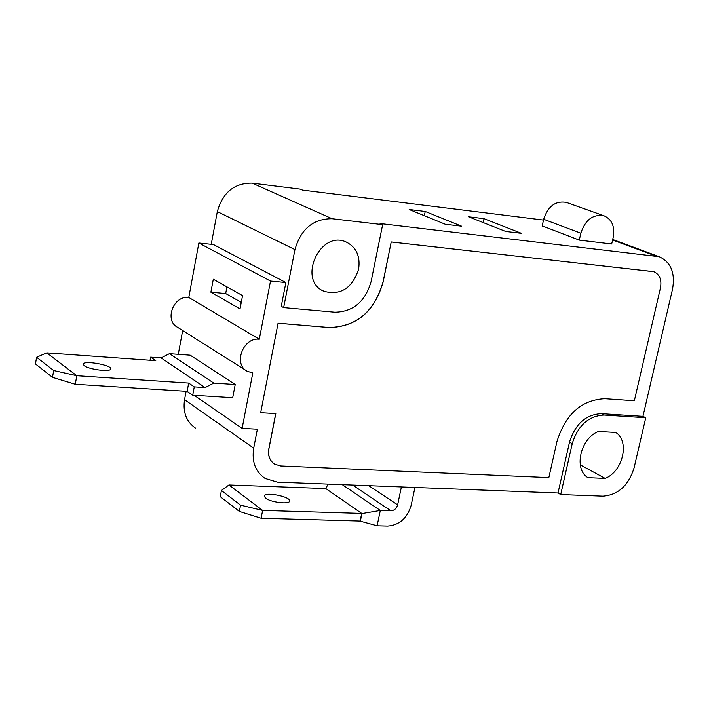 <?xml version="1.0" encoding="UTF-8"?>
<svg xmlns="http://www.w3.org/2000/svg" width="709" height="709" viewBox="0 0 709 709"><rect width="100%" height="100%" fill="white"/><g stroke="black" fill="none" stroke-linecap="round" stroke-linejoin="round"><path stroke-width="1.06" d="M611.69 243.985L579.297 240.121L580.831 233.199C585.279 219.781 593.008 213.985 604.024 215.802C611.911 219.338 614.987 226.455 613.232 237.143L611.69 243.985M542.155 226.162L543.661 219.276L580.831 233.199M566.81 202.561L566.367 202.402C555.519 200.594 547.951 206.213 543.661 219.276M579.297 240.121L542.217 225.905M46.812 352.878L155.785 360.668L150.627 357.159L161.129 357.912L169.469 353.685L190.207 355.209L235.22 384.526L213.79 383.108L205.131 387.593L194.275 386.884L188.683 383.082L76.794 375.717L53.68 370.523L36.593 357.256L46.812 352.878L76.794 375.717L75.296 384.278L52.501 377.356L35.45 363.947L36.593 357.256M169.469 353.685L213.79 383.108M53.68 370.523L52.501 377.356M161.129 357.912L205.131 387.593M84.158 365.649L83.21 364.063C83.91 360.057 112.625 365.25 110.701 369.034C110.409 372.252 88.758 369.504 84.158 365.649M188.683 383.082L187.141 391.368L75.296 384.278M194.275 386.884L192.715 395.214L187.141 391.368M150.06 360.261L150.627 357.159M235.22 384.526L232.694 397.714L192.715 395.214M182.674 330.518L178.269 354.332M401.4 486.932L397.634 504.861L368.707 485.665M352.621 485.045L390.907 510.799C394.284 510.533 396.526 508.548 397.634 504.861M390.907 510.799L380.308 510.462L342.252 484.637M328.081 484.087L325.821 488.572L228.936 484.956L262.649 510.409L240.573 505.171L221.412 490.486L228.936 484.956M361.918 513.564L360.34 521.195L377.108 525.768L380.308 510.462L361.918 513.564L325.821 488.572M361.714 513.422L360.137 521.053L261.098 518.261L262.649 510.409L361.714 513.422M377.108 525.768L387.717 526.051C399.504 525.077 407.321 518.164 411.167 505.313L414.933 487.455M265.556 498.152L264.2 495.972C264.874 491.417 291.417 496.823 289.609 501.148C289.307 504.622 270.643 502.309 265.556 498.152M221.412 490.486L220.233 496.646L239.358 511.437L261.098 518.261M240.573 505.171L239.358 511.437M521.469 233.341L505.712 231.462L468.543 216.777L484.017 218.664L521.469 233.341M425.223 211.468L461.586 226.189L445.243 224.239L409.173 209.501L425.223 211.468L424.345 215.696M391.297 241.991L653.884 271.68C659.671 274.392 661.869 279.771 660.478 287.81L634.342 400.753L604.839 398.706C581.477 399.876 565.516 414.153 556.946 441.539L548.837 477.609L280.667 465.955L274.711 464.182C269.774 460.841 267.834 455.763 268.888 448.939L275.819 413.595L260.673 412.709L278.061 323.242L329.206 327.576C356.547 326.867 374.538 311.632 383.17 281.881L391.217 241.955L654.035 271.733M273.984 463.713C269.509 460.283 267.789 455.338 268.817 448.886L275.73 413.586M278.061 323.242L260.673 412.709M277.981 323.198L329.118 327.531C356.467 326.822 374.449 311.588 383.082 281.836L391.217 241.955M210.883 292.179L213.303 279.24L242.558 295.609L240.023 308.911L210.883 292.179L225.675 293.535L241.264 302.38M226.933 286.87L225.675 293.535M283.653 307.609L334.914 312.199C353.224 311.792 365.286 301.6 371.091 281.615L382.638 224.647L332.096 218.727C313.289 218.664 300.908 228.954 294.944 249.603L283.653 307.609L281.26 306.297L285.878 282.545L213.48 244.561L198.857 243.01L188.789 297.452C173.35 295.219 163.965 320.849 177.782 327.434L195.214 338.423M543.493 220.065L302.504 190.101L300.27 189.135L252.209 183.152C234.378 182.913 222.75 192.396 217.326 211.61L211.238 244.321M558.018 492.994L569.495 442.186C575.185 424.017 585.785 414.517 601.312 413.666L642.93 416.36L645.757 417.743L604.095 415.057C588.559 415.917 577.932 425.444 572.234 443.639L560.713 494.554L558.018 492.994L277.387 482.129L265.113 478.451C255.435 471.76 251.624 461.665 253.698 448.159L257.376 429.202L242.115 428.378L252.812 372.907L247.379 371.33C232.906 364.497 243.072 337.05 259.299 339.239L270.519 281.056L198.857 243.01M270.519 281.056L285.878 282.545M259.299 339.239L188.789 297.452M242.115 428.378L194.186 395.312M186.112 391.297L184.553 399.663C182.718 412.337 186.44 421.882 195.719 428.298M615.74 432.463C629.973 441.202 622.927 471.458 605.158 478.415L587.921 477.662C573.395 469.261 580.387 438.295 598.485 431.444L615.74 432.463M580.254 464.847L605.158 478.415M484.017 218.664L483.192 222.564M358.603 269.26C352.213 288.271 340.692 295.618 324.04 291.319C297.115 280.604 319.981 229.636 346.214 242.026C356.361 247.193 360.491 256.268 358.603 269.26M382.638 224.647L380.059 223.53L659.21 256.702C670.918 262.126 675.358 272.912 672.549 289.077L642.93 416.36M560.713 494.554L602.951 496.167C618.151 494.971 628.529 485.532 634.085 467.851L645.757 417.743M294.944 249.603L217.326 211.61M332.096 218.727L252.209 183.152M253.698 448.159L184.553 399.663M572.234 443.639L569.495 442.186M604.095 415.057L601.312 413.666M655.187 255.789L612.594 239.988M566.367 202.402L604.024 215.802M246.014 370.47L196.535 339.257M324.04 291.319L322.435 290.495M659.21 256.702L612.709 239.474"/></g></svg>
